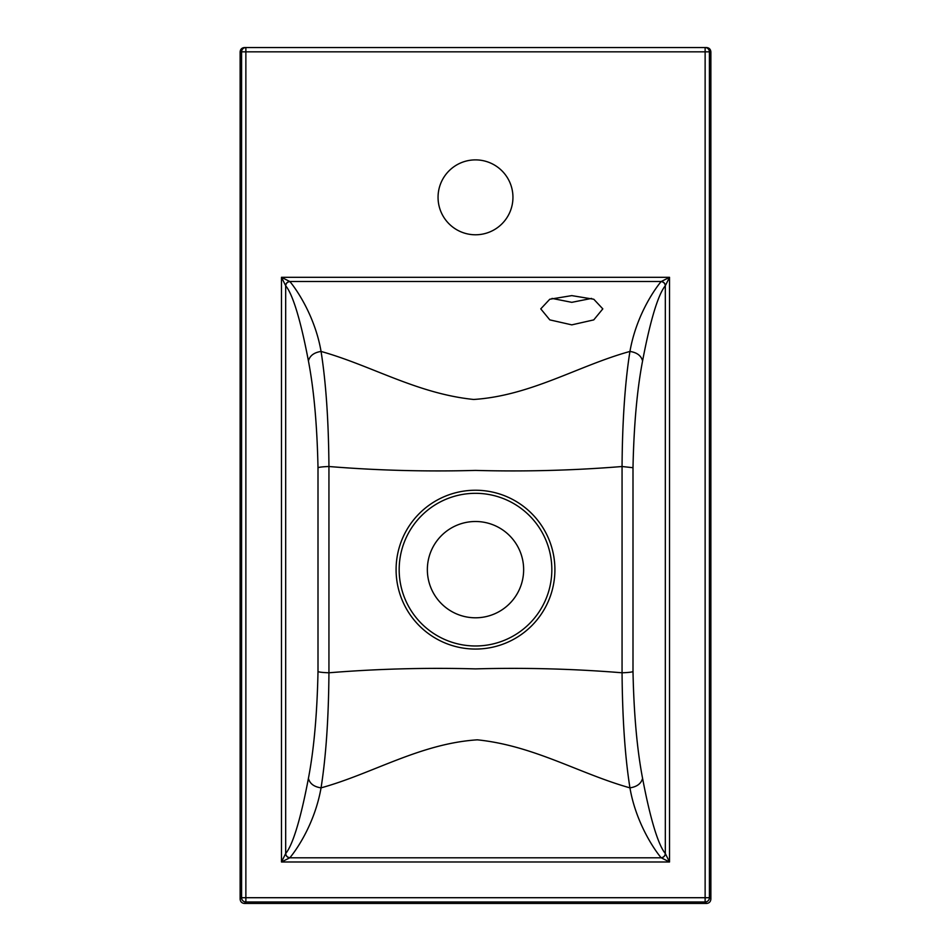 <?xml version="1.0" encoding="UTF-8"?>
<svg xmlns="http://www.w3.org/2000/svg" width="951" height="951" viewBox="0 0 951 951"><rect width="100%" height="100%" fill="white"/><g stroke="black" fill="none" stroke-linecap="round" stroke-linejoin="round"><path stroke-width="1.43" d="M571.789 324.862L549.809 319.881L540.762 308.873L549.761 299.244L571.789 295.618L593.793 299.244L602.815 308.873L593.757 319.893L571.789 324.862M591.558 298.412L571.789 302.335L552.02 298.412M475.5 159.887A37.446 37.446 0 0 0 438.054 197.332A37.446 37.446 0 0 0 475.5 234.778A37.446 37.446 0 0 0 512.946 197.332A37.446 37.446 0 0 0 475.5 159.887M475.5 521.505A48.144 48.144 0 0 0 427.356 569.649A48.144 48.144 0 0 0 475.5 617.793A48.144 48.144 0 0 0 523.644 569.649A48.144 48.144 0 0 0 475.5 521.505M318.003 671.584A12.838 1.236 -179 0 0 328.939 672.785C377.452 668.838 426.31 667.543 475.5 668.886C524.774 667.543 573.631 668.838 622.061 672.785L622.061 466.513C573.548 470.46 524.69 471.755 475.5 470.412C426.226 471.755 377.369 470.46 328.939 466.513L328.939 672.785C328.606 718.362 325.979 756.711 321.058 787.856C315.126 821.688 298.341 847.472 289.9 857.731L281.472 861.986L285.68 853.546C294.025 843.43 302.133 811.583 308.421 778.358C313.937 749.519 317.135 713.928 318.003 671.584L318.003 467.714C317.123 425.323 313.937 389.732 308.421 360.94C302.133 327.726 294.025 295.868 285.68 285.752L281.472 277.312L289.9 281.567C298.15 291.47 315.387 318.181 321.058 351.442C371.639 365.624 416.966 393.631 473.681 399.468C530.872 395.735 578.41 365.636 629.942 351.442C635.862 317.61 652.659 291.826 661.1 281.567L669.528 277.312L665.32 285.752C656.975 295.868 648.867 327.715 642.579 360.94C637.087 389.53 633.889 425.121 632.997 467.714L632.997 671.584C633.877 713.975 637.063 749.566 642.579 778.358C648.867 811.572 656.975 843.43 665.32 853.546L669.528 861.986L661.1 857.731C652.85 847.828 635.613 821.117 629.942 787.856C579.361 773.674 534.034 745.667 477.331 739.83C420.128 743.563 372.59 773.662 321.058 787.856C314.02 786.822 309.8 783.66 308.421 778.358M706.593 903.45L244.407 903.45C241.827 903.177 240.401 901.75 240.127 899.17L240.127 51.83C240.401 49.25 241.827 47.823 244.407 47.55L706.593 47.55C709.173 47.823 710.599 49.25 710.872 51.83L710.872 899.17C710.599 901.75 709.173 903.177 706.593 903.45L705.131 901.988L245.869 901.988L244.407 903.45M308.421 360.94C309.836 355.674 314.056 352.512 321.058 351.442C325.955 382.278 328.582 420.639 328.939 466.513A12.838 1.236 179 0 0 318.003 467.714M632.997 467.714L622.061 466.513C622.323 422.791 624.973 382.29 629.942 351.442C636.956 352.5 641.164 355.674 642.579 360.94M642.579 778.358C641.164 783.624 636.944 786.786 629.942 787.856C625.045 757.02 622.418 718.659 622.061 672.785A12.838 1.236 -1 0 0 632.997 671.584M665.343 285.68A4.279 4.089 45 0 0 661.171 281.496L289.829 281.496A4.279 4.089 135 0 0 285.657 285.68M661.1 857.731C663.584 857.41 664.999 856.019 665.32 853.546L665.32 285.752C664.975 283.303 663.572 281.912 661.1 281.567M665.343 853.618A4.279 4.089 -45 0 1 661.171 857.802L289.829 857.802A4.279 4.089 -135 0 1 285.657 853.618M289.9 281.567C287.416 281.888 286.001 283.279 285.68 285.752L285.68 853.546C286.025 855.995 287.428 857.386 289.9 857.731M475.5 645.979A76.33 76.33 0 0 0 551.83 569.649A76.33 76.33 0 0 0 475.5 493.319A76.33 76.33 0 0 0 399.17 569.649A76.33 76.33 0 0 0 475.5 645.979M475.5 490.24A79.408 79.408 0 0 1 554.909 569.649A79.408 79.408 0 0 1 475.5 649.058A79.408 79.408 0 0 1 396.091 569.649A79.408 79.408 0 0 1 475.5 490.24M240.127 899.17L241.59 897.708L241.59 51.83L240.127 51.83M710.872 51.83L709.41 51.83L709.41 897.708L710.872 899.17M245.869 51.83L245.869 897.708L705.131 897.708L705.131 51.83L245.869 51.83L245.869 47.55A4.279 4.279 90 0 0 241.59 51.83L245.869 51.83M669.528 277.312L669.528 861.986L281.472 861.986L281.472 277.312L669.528 277.312M705.131 47.55L705.131 51.83L709.41 51.83A4.279 4.279 -90 0 0 705.131 47.55M241.59 897.708A4.279 4.279 45 0 0 245.869 901.988L245.869 897.708L241.59 897.708M709.41 897.708L705.131 897.708L705.131 901.988A4.279 4.279 -45 0 0 709.41 897.708"/></g></svg>
